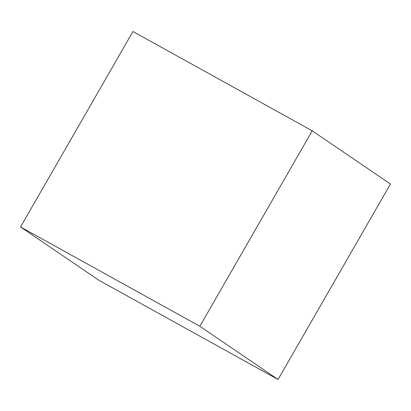 <?xml version="1.0" encoding="UTF-8"?>
<svg xmlns="http://www.w3.org/2000/svg" width="411" height="411" viewBox="0 0 411 411"><rect width="100%" height="100%" fill="white"/><g stroke="black" fill="none" stroke-linecap="round" stroke-linejoin="round"><path stroke-width="0.62" d="M278.057 379.492L98.763 280.184L20.55 226.964L132.943 31.508L312.237 130.816L199.849 326.272L278.057 379.492L390.45 184.036L312.237 130.816M20.55 226.964L199.849 326.272"/></g></svg>
